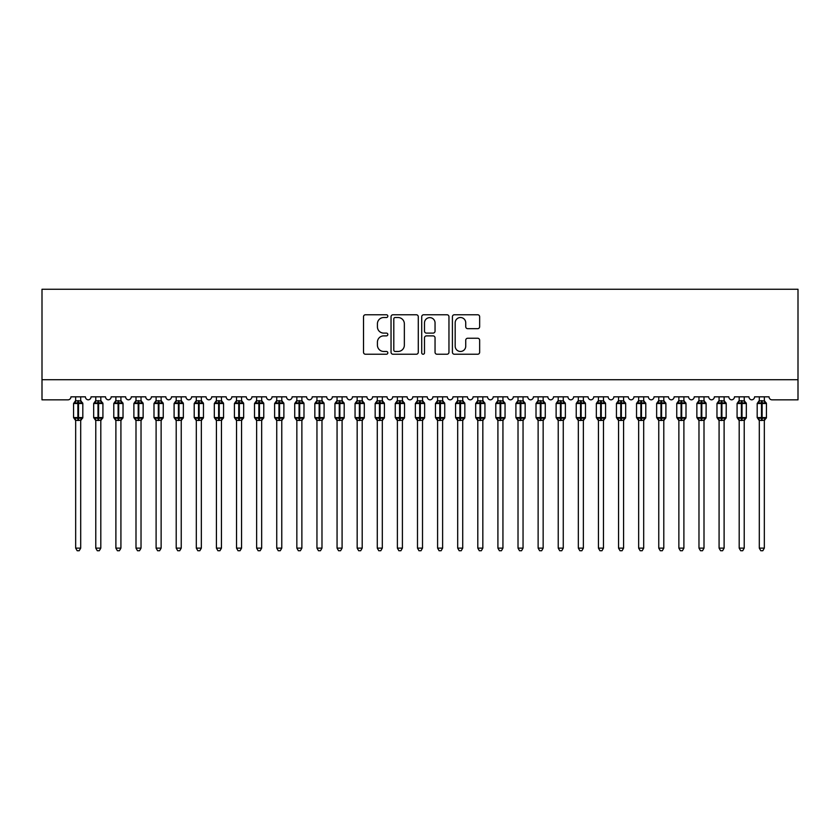 <?xml version="1.0" encoding="UTF-8"?>
<svg xmlns="http://www.w3.org/2000/svg" width="840" height="840" viewBox="0 0 840 840"><rect width="100%" height="100%" fill="white"/><g stroke="black" fill="none" stroke-linecap="round" stroke-linejoin="round"><path stroke-width="1.26" d="M387.828 316.144A1.386 1.386 0 0 0 386.453 314.758L365.484 314.758A1.974 1.974 0 0 0 363.51 316.733L363.51 352.264A1.974 1.974 0 0 0 365.484 354.239L386.453 354.239A1.386 1.386 0 0 0 387.828 352.853A1.386 1.386 0 0 0 386.453 351.467L383.733 351.467A6.311 6.311 0 0 1 377.423 345.156L377.423 342.195A6.311 6.311 0 0 1 383.733 335.874L386.453 335.874A1.386 1.386 0 0 0 387.828 334.498A1.386 1.386 0 0 0 386.453 333.113L383.733 333.113A6.311 6.311 0 0 1 377.423 326.802L377.423 323.841A6.311 6.311 0 0 1 383.733 317.52L386.453 317.52A1.386 1.386 0 0 0 387.828 316.144M477.677 328.671A1.974 1.974 0 0 0 479.651 326.697L479.651 316.733A1.974 1.974 0 0 0 477.677 314.758L454.388 314.758A1.974 1.974 0 0 0 452.413 316.733L452.413 352.264A1.974 1.974 0 0 0 454.388 354.239L477.677 354.239A1.974 1.974 0 0 0 479.651 352.264L479.651 340.221A1.974 1.974 0 0 0 477.677 338.247L467.712 338.247A1.974 1.974 0 0 0 465.738 340.221L465.738 346.195A5.282 5.282 0 0 1 460.457 351.467A5.282 5.282 0 0 1 455.175 346.195L455.175 322.802A5.282 5.282 0 0 1 460.457 317.52A5.282 5.282 0 0 1 465.738 322.802L465.738 326.697A1.974 1.974 0 0 0 467.712 328.671L477.677 328.671M798 379.733L798 289.254L42 289.254L42 399.84L67.935 399.84A3.014 3.014 0 0 0 70.948 396.827L85.428 396.827A3.014 3.014 0 0 0 88.242 399.84A3.014 3.014 0 0 0 91.056 396.827L105.536 396.827A3.014 3.014 0 0 0 108.35 399.84A3.014 3.014 0 0 0 111.164 396.827L125.643 396.827A3.014 3.014 0 0 0 128.457 399.84A3.014 3.014 0 0 0 131.271 396.827L145.751 396.827A3.014 3.014 0 0 0 148.565 399.84A3.014 3.014 0 0 0 151.379 396.827L165.858 396.827A3.014 3.014 0 0 0 168.672 399.84A3.014 3.014 0 0 0 171.486 396.827L185.966 396.827A3.014 3.014 0 0 0 188.78 399.84A3.014 3.014 0 0 0 191.594 396.827L206.073 396.827A3.014 3.014 0 0 0 208.887 399.84A3.014 3.014 0 0 0 211.701 396.827L226.17 396.827A3.014 3.014 0 0 0 228.995 399.84A3.014 3.014 0 0 0 231.809 396.827L246.278 396.827A3.014 3.014 0 0 0 249.091 399.84A3.014 3.014 0 0 0 251.906 396.827L266.385 396.827A3.014 3.014 0 0 0 269.199 399.84A3.014 3.014 0 0 0 272.013 396.827L286.493 396.827A3.014 3.014 0 0 0 289.306 399.84A3.014 3.014 0 0 0 292.12 396.827L306.6 396.827A3.014 3.014 0 0 0 309.414 399.84A3.014 3.014 0 0 0 312.228 396.827L326.707 396.827A3.014 3.014 0 0 0 329.522 399.84A3.014 3.014 0 0 0 332.336 396.827L346.815 396.827A3.014 3.014 0 0 0 349.629 399.84A3.014 3.014 0 0 0 352.443 396.827L366.923 396.827A3.014 3.014 0 0 0 369.737 399.84A3.014 3.014 0 0 0 372.55 396.827L387.03 396.827A3.014 3.014 0 0 0 389.844 399.84A3.014 3.014 0 0 0 392.658 396.827L407.127 396.827A3.014 3.014 0 0 0 409.952 399.84A3.014 3.014 0 0 0 412.766 396.827L427.235 396.827A3.014 3.014 0 0 0 430.048 399.84A3.014 3.014 0 0 0 432.873 396.827L447.342 396.827A3.014 3.014 0 0 0 450.156 399.84A3.014 3.014 0 0 0 452.97 396.827L467.45 396.827A3.014 3.014 0 0 0 470.264 399.84A3.014 3.014 0 0 0 473.078 396.827L487.557 396.827A3.014 3.014 0 0 0 490.371 399.84A3.014 3.014 0 0 0 493.185 396.827L507.665 396.827A3.014 3.014 0 0 0 510.479 399.84A3.014 3.014 0 0 0 513.293 396.827L527.772 396.827A3.014 3.014 0 0 0 530.586 399.84A3.014 3.014 0 0 0 533.4 396.827L547.88 396.827A3.014 3.014 0 0 0 550.694 399.84A3.014 3.014 0 0 0 553.508 396.827L567.987 396.827A3.014 3.014 0 0 0 570.801 399.84A3.014 3.014 0 0 0 573.615 396.827L588.095 396.827A3.014 3.014 0 0 0 590.909 399.84A3.014 3.014 0 0 0 593.723 396.827L608.192 396.827A3.014 3.014 0 0 0 611.005 399.84A3.014 3.014 0 0 0 613.83 396.827L628.299 396.827A3.014 3.014 0 0 0 631.113 399.84A3.014 3.014 0 0 0 633.927 396.827L648.407 396.827A3.014 3.014 0 0 0 651.221 399.84A3.014 3.014 0 0 0 654.034 396.827L668.514 396.827A3.014 3.014 0 0 0 671.328 399.84A3.014 3.014 0 0 0 674.142 396.827L688.622 396.827A3.014 3.014 0 0 0 691.436 399.84A3.014 3.014 0 0 0 694.25 396.827L708.729 396.827A3.014 3.014 0 0 0 711.543 399.84A3.014 3.014 0 0 0 714.357 396.827L728.837 396.827A3.014 3.014 0 0 0 731.65 399.84A3.014 3.014 0 0 0 734.465 396.827L748.944 396.827A3.014 3.014 0 0 0 751.758 399.84A3.014 3.014 0 0 0 754.572 396.827L769.052 396.827A3.014 3.014 0 0 0 772.065 399.84L798 399.84L798 379.733L42 379.733M418.278 316.733A1.974 1.974 0 0 0 416.304 314.758L393.015 314.758A1.974 1.974 0 0 0 391.041 316.733L391.041 352.264A1.974 1.974 0 0 0 393.015 354.239L416.304 354.239A1.974 1.974 0 0 0 418.278 352.264L418.278 316.733M423.696 314.758L446.985 314.758A1.974 1.974 0 0 1 448.959 316.733L448.959 352.264A1.974 1.974 0 0 1 446.985 354.239L437.02 354.239A1.974 1.974 0 0 1 435.046 352.264L435.046 337.848A1.974 1.974 0 0 0 433.072 335.874L426.468 335.874A1.974 1.974 0 0 0 424.494 337.848L424.494 352.853A1.386 1.386 0 0 1 423.108 354.239A1.386 1.386 0 0 1 421.722 352.853L421.722 316.733A1.974 1.974 0 0 1 423.696 314.758M395.178 317.52A1.386 1.386 0 0 0 393.803 318.906L393.803 350.091A1.386 1.386 0 0 0 395.178 351.467L398.044 351.467A6.311 6.311 0 0 0 404.355 345.156L404.355 323.841A6.311 6.311 0 0 0 398.044 317.52L395.178 317.52M435.046 322.906A5.282 5.282 0 0 0 429.765 317.625A5.282 5.282 0 0 0 424.494 322.906L424.494 331.139A1.974 1.974 0 0 0 426.468 333.113L433.072 333.113A1.974 1.974 0 0 0 435.046 331.139L435.046 322.906M75.673 548.131L80.703 548.131L79.191 550.746L77.186 550.746L75.673 548.131L75.673 420.273A2.216 2.111 180 0 0 74.519 418.435L74.949 417.784L77.889 418.488L78.498 417.585L78.498 402.612L81.438 403.316L82.152 402.57A1.008 1.008 0 0 1 82.814 403.515L73.563 403.515L73.563 417.585L77.889 417.585L77.889 402.612L74.949 403.316L74.519 402.665A2.216 2.111 -0 0 0 75.673 400.817L80.703 400.921L80.703 396.827M80.703 548.131L80.703 420.179L77.889 420.483L77.889 418.488L78.498 417.585L82.814 417.585A1.008 1.008 0 0 1 82.152 418.53L80.703 420.609M77.889 420.483L75.673 420.273M75.673 396.827L75.673 400.827M78.498 420.483L78.498 418.488L81.438 417.784L82.152 418.53M75.673 400.921L74.949 403.316L75.673 400.921M81.438 403.316L80.703 400.921M80.703 420.179L81.438 417.784M75.673 420.179L74.949 417.784M95.781 548.131L100.811 548.131L99.298 550.746L97.293 550.746L95.781 548.131L95.781 420.273A2.216 2.111 180 0 0 94.626 418.435L95.056 417.784L97.996 418.488L98.595 417.585L98.595 402.612L101.546 403.316L102.26 402.57A1.008 1.008 0 0 1 102.921 403.515L93.671 403.515L93.671 417.585L97.996 417.585L97.996 402.612L95.056 403.316L94.626 402.665A2.216 2.111 -0 0 0 95.781 400.817L100.811 400.921L100.811 396.827M100.811 548.131L100.811 420.179L97.996 420.483L97.996 418.488L98.595 417.585L102.921 417.585A1.008 1.008 0 0 1 102.26 418.53L100.811 420.609M97.996 420.483L95.781 420.273M95.781 396.827L95.781 400.827M98.595 420.483L98.595 418.488L101.546 417.784L102.26 418.53M95.781 400.921L95.056 403.316L95.781 400.921M101.546 403.316L100.811 400.921M100.811 420.179L101.546 417.784M95.781 420.179L95.056 417.784M115.889 548.131L120.918 548.131L119.406 550.746L117.401 550.746L115.889 548.131L115.889 420.273A2.216 2.111 180 0 0 114.734 418.435L115.164 417.784L118.104 418.488L118.703 417.585L118.703 402.612L121.642 403.316L122.367 402.57A1.008 1.008 0 0 1 123.029 403.515L113.778 403.515L113.778 417.585L118.104 417.585L118.104 402.612L115.164 403.316L114.734 402.665A2.216 2.111 -0 0 0 115.889 400.817L120.918 400.921L120.918 396.827M120.918 548.131L120.918 420.179L118.104 420.483L118.104 418.488L118.703 417.585L123.029 417.585A1.008 1.008 0 0 1 122.367 418.53L120.918 420.609M118.104 420.483L115.889 420.273M115.889 396.827L115.889 400.827M118.703 420.483L118.703 418.488L121.642 417.784L122.367 418.53M115.889 400.921L115.164 403.316L115.889 400.921M121.642 403.316L120.918 400.921M120.918 420.179L121.642 417.784M115.889 420.179L115.164 417.784M135.996 548.131L141.026 548.131L139.514 550.746L137.508 550.746L135.996 548.131L135.996 420.273A2.216 2.111 180 0 0 134.841 418.435L135.272 417.784L138.212 418.488L138.81 417.585L138.81 402.612L141.75 403.316L142.475 402.57A1.008 1.008 0 0 1 143.136 403.515L133.886 403.515L133.886 417.585L138.212 417.585L138.212 402.612L135.272 403.316L134.841 402.665A2.216 2.111 -0 0 0 135.996 400.817L141.026 400.921L141.026 396.827M141.026 548.131L141.026 420.179L138.212 420.483L138.212 418.488L138.81 417.585L143.136 417.585A1.008 1.008 0 0 1 142.475 418.53L141.026 420.609M138.212 420.483L135.996 420.273M135.996 396.827L135.996 400.827M138.81 420.483L138.81 418.488L141.75 417.784L142.475 418.53M135.996 400.921L135.272 403.316L135.996 400.921M141.75 403.316L141.026 400.921M141.026 420.179L141.75 417.784M135.996 420.179L135.272 417.784M156.103 548.131L161.133 548.131L159.621 550.746L157.616 550.746L156.103 548.131L156.103 420.273A2.216 2.111 180 0 0 154.938 418.435L155.379 417.784L158.319 418.488L158.917 417.585L158.917 402.612L161.858 403.316L162.582 402.57A1.008 1.008 0 0 1 163.244 403.515L153.993 403.515L153.993 417.585L158.319 417.585L158.319 402.612L155.379 403.316L154.938 402.665A2.216 2.111 -0 0 0 156.103 400.817L161.133 400.921L161.133 396.827M161.133 548.131L161.133 420.179L158.319 420.483L158.319 418.488L158.917 417.585L163.244 417.585A1.008 1.008 0 0 1 162.582 418.53L161.133 420.609M158.319 420.483L156.103 420.273M156.103 396.827L156.103 400.827M158.917 420.483L158.917 418.488L161.858 417.784L162.582 418.53M156.103 400.921L155.379 403.316L156.103 400.921M161.858 403.316L161.133 400.921M161.133 420.179L161.858 417.784M156.103 420.179L155.379 417.784M176.211 548.131L181.241 548.131L179.728 550.746L177.723 550.746L176.211 548.131L176.211 420.273A2.216 2.111 180 0 0 175.046 418.435L175.476 417.784L178.427 418.488L179.025 417.585L179.025 402.612L181.965 403.316L182.69 402.57A1.008 1.008 0 0 1 183.351 403.515L174.101 403.515L174.101 417.585L178.427 417.585L178.427 402.612L175.476 403.316L175.046 402.665A2.216 2.111 -0 0 0 176.211 400.817L181.241 400.921L181.241 396.827M181.241 548.131L181.241 420.179L178.427 420.483L178.427 418.488L179.025 417.585L183.351 417.585A1.008 1.008 0 0 1 182.69 418.53L181.241 420.609M178.427 420.483L176.211 420.273M176.211 396.827L176.211 400.827M179.025 420.483L179.025 418.488L181.965 417.784L182.69 418.53M176.211 400.921L175.476 403.316L176.211 400.921M181.965 403.316L181.241 400.921M181.241 420.179L181.965 417.784M176.211 420.179L175.476 417.784M196.319 548.131L201.348 548.131L199.836 550.746L197.831 550.746L196.319 548.131L196.319 420.273A2.216 2.111 180 0 0 195.153 418.435L195.584 417.784L198.524 418.488L199.133 417.585L199.133 402.612L202.072 403.316L202.797 402.57A1.008 1.008 0 0 1 203.459 403.515L194.208 403.515L194.208 417.585L198.524 417.585L198.524 402.612L195.584 403.316L195.153 402.665A2.216 2.111 -0 0 0 196.319 400.817L201.348 400.921L201.348 396.827M201.348 548.131L201.348 420.179L198.524 420.483L198.524 418.488L199.133 417.585L203.459 417.585A1.008 1.008 0 0 1 202.797 418.53L201.348 420.609M198.524 420.483L196.319 420.273M196.319 396.827L196.319 400.827M199.133 420.483L199.133 418.488L202.072 417.784L202.797 418.53M196.319 400.921L195.584 403.316L196.319 400.921M202.072 403.316L201.348 400.921M201.348 420.179L202.072 417.784M196.319 420.179L195.584 417.784M216.426 548.131L221.445 548.131L219.944 550.746L217.928 550.746L216.426 548.131L216.426 420.273A2.216 2.111 180 0 0 215.261 418.435L215.691 417.784L218.631 418.488L219.24 417.585L219.24 402.612L222.18 403.316L222.905 402.57A1.008 1.008 0 0 1 223.555 403.515L214.316 403.515L214.316 417.585L218.631 417.585L218.631 402.612L215.691 403.316L215.261 402.665A2.216 2.111 -0 0 0 216.426 400.817L221.456 400.921L221.445 396.827M221.445 548.131L221.456 420.179L218.631 420.483L218.631 418.488L219.24 417.585L223.555 417.585A1.008 1.008 0 0 1 222.905 418.53L221.445 420.609M218.631 420.483L216.426 420.273M216.426 396.827L216.426 400.827M219.24 420.483L219.24 418.488L222.18 417.784L222.905 418.53M216.426 400.921L215.691 403.316L216.426 400.921M222.18 403.316L221.456 400.921M221.456 420.179L222.18 417.784M216.426 420.179L215.691 417.784M236.534 548.131L241.553 548.131L240.051 550.746L238.035 550.746L236.534 548.131L236.534 420.273A2.216 2.111 180 0 0 235.368 418.435L235.798 417.784L238.739 418.488L239.347 417.585L239.347 402.612L242.288 403.316L243.012 402.57A1.008 1.008 0 0 1 243.663 403.515L234.423 403.515L234.423 417.585L238.739 417.585L238.739 402.612L235.798 403.316L235.368 402.665A2.216 2.111 -0 0 0 236.534 400.817L241.553 400.921L241.553 396.827M241.553 548.131L241.553 420.179L238.739 420.483L238.739 418.488L239.347 417.585L243.663 417.585A1.008 1.008 0 0 1 243.012 418.53L241.553 420.609M238.739 420.483L236.534 420.273M236.534 396.827L236.534 400.827M239.347 420.483L239.347 418.488L242.288 417.784L243.012 418.53M236.523 400.921L235.798 403.316L236.523 400.921M242.288 403.316L241.553 400.921M241.553 420.179L242.288 417.784M236.523 420.179L235.798 417.784M256.63 548.131L261.66 548.131L260.148 550.746L258.142 550.746L256.63 548.131L256.63 420.273A2.216 2.111 180 0 0 255.476 418.435L255.906 417.784L258.846 418.488L259.455 417.585L259.455 402.612L262.395 403.316L263.109 402.57A1.008 1.008 0 0 1 263.771 403.515L254.52 403.515L254.52 417.585L258.846 417.585L258.846 402.612L255.906 403.316L255.476 402.665A2.216 2.111 -0 0 0 256.63 400.817L261.66 400.921L261.66 396.827M261.66 548.131L261.66 420.179L258.846 420.483L258.846 418.488L259.455 417.585L263.771 417.585A1.008 1.008 0 0 1 263.109 418.53L261.66 420.609M258.846 420.483L256.63 420.273M256.63 396.827L256.63 400.827M259.455 420.483L259.455 418.488L262.395 417.784L263.109 418.53M256.63 400.921L255.906 403.316L256.63 400.921M262.395 403.316L261.66 400.921M261.66 420.179L262.395 417.784M256.63 420.179L255.906 417.784M276.738 548.131L281.768 548.131L280.256 550.746L278.25 550.746L276.738 548.131L276.738 420.273A2.216 2.111 180 0 0 275.583 418.435L276.014 417.784L278.954 418.488L279.552 417.585L279.552 402.612L282.502 403.316L283.217 402.57A1.008 1.008 0 0 1 283.878 403.515L274.627 403.515L274.627 417.585L278.954 417.585L278.954 402.612L276.014 403.316L275.583 402.665A2.216 2.111 -0 0 0 276.738 400.817L281.768 400.921L281.768 396.827M281.768 548.131L281.768 420.179L278.954 420.483L278.954 418.488L279.552 417.585L283.878 417.585A1.008 1.008 0 0 1 283.217 418.53L281.768 420.609M278.954 420.483L276.738 420.273M276.738 396.827L276.738 400.827M279.552 420.483L279.552 418.488L282.502 417.784L283.217 418.53M276.738 400.921L276.014 403.316L276.738 400.921M282.502 403.316L281.768 400.921M281.768 420.179L282.502 417.784M276.738 420.179L276.014 417.784M296.846 548.131L301.875 548.131L300.363 550.746L298.358 550.746L296.846 548.131L296.846 420.273A2.216 2.111 180 0 0 295.691 418.435L296.121 417.784L299.061 418.488L299.659 417.585L299.659 402.612L302.6 403.316L303.324 402.57A1.008 1.008 0 0 1 303.986 403.515L294.735 403.515L294.735 417.585L299.061 417.585L299.061 402.612L296.121 403.316L295.691 402.665A2.216 2.111 -0 0 0 296.846 400.817L301.875 400.921L301.875 396.827M301.875 548.131L301.875 420.179L299.061 420.483L299.061 418.488L299.659 417.585L303.986 417.585A1.008 1.008 0 0 1 303.324 418.53L301.875 420.609M299.061 420.483L296.846 420.273M296.846 396.827L296.846 400.827M299.659 420.483L299.659 418.488L302.6 417.784L303.324 418.53M296.846 400.921L296.121 403.316L296.846 400.921M302.6 403.316L301.875 400.921M301.875 420.179L302.6 417.784M296.846 420.179L296.121 417.784M316.953 548.131L321.983 548.131L320.471 550.746L318.465 550.746L316.953 548.131L316.953 420.273A2.216 2.111 180 0 0 315.798 418.435L316.229 417.784L319.169 418.488L319.767 417.585L319.767 402.612L322.707 403.316L323.431 402.57A1.008 1.008 0 0 1 324.093 403.515L314.843 403.515L314.843 417.585L319.169 417.585L319.169 402.612L316.229 403.316L315.798 402.665A2.216 2.111 -0 0 0 316.953 400.817L321.983 400.921L321.983 396.827M321.983 548.131L321.983 420.179L319.169 420.483L319.169 418.488L319.767 417.585L324.093 417.585A1.008 1.008 0 0 1 323.431 418.53L321.983 420.609M319.169 420.483L316.953 420.273M316.953 396.827L316.953 400.827M319.767 420.483L319.767 418.488L322.707 417.784L323.431 418.53M316.953 400.921L316.229 403.316L316.953 400.921M322.707 403.316L321.983 400.921M321.983 420.179L322.707 417.784M316.953 420.179L316.229 417.784M337.06 548.131L342.09 548.131L340.578 550.746L338.572 550.746L337.06 548.131L337.06 420.273A2.216 2.111 180 0 0 335.895 418.435L336.336 417.784L339.276 418.488L339.875 417.585L339.875 402.612L342.815 403.316L343.539 402.57A1.008 1.008 0 0 1 344.201 403.515L334.95 403.515L334.95 417.585L339.276 417.585L339.276 402.612L336.336 403.316L335.895 402.665A2.216 2.111 -0 0 0 337.06 400.817L342.09 400.921L342.09 396.827M342.09 548.131L342.09 420.179L339.276 420.483L339.276 418.488L339.875 417.585L344.201 417.585A1.008 1.008 0 0 1 343.539 418.53L342.09 420.609M339.276 420.483L337.06 420.273M337.06 396.827L337.06 400.827M339.875 420.483L339.875 418.488L342.815 417.784L343.539 418.53M337.06 400.921L336.336 403.316L337.06 400.921M342.815 403.316L342.09 400.921M342.09 420.179L342.815 417.784M337.06 420.179L336.336 417.784M357.168 548.131L362.197 548.131L360.685 550.746L358.68 550.746L357.168 548.131L357.168 420.273A2.216 2.111 180 0 0 356.003 418.435L356.433 417.784L359.383 418.488L359.982 417.585L359.982 402.612L362.922 403.316L363.647 402.57A1.008 1.008 0 0 1 364.308 403.515L355.058 403.515L355.058 417.585L359.383 417.585L359.383 402.612L356.433 403.316L356.003 402.665A2.216 2.111 -0 0 0 357.168 400.817L362.197 400.921L362.197 396.827M362.197 548.131L362.197 420.179L359.383 420.483L359.383 418.488L359.982 417.585L364.308 417.585A1.008 1.008 0 0 1 363.647 418.53L362.197 420.609M359.383 420.483L357.168 420.273M357.168 396.827L357.168 400.827M359.982 420.483L359.982 418.488L362.922 417.784L363.647 418.53M357.168 400.921L356.433 403.316L357.168 400.921M362.922 403.316L362.197 400.921M362.197 420.179L362.922 417.784M357.168 420.179L356.433 417.784M377.276 548.131L382.305 548.131L380.793 550.746L378.788 550.746L377.276 548.131L377.276 420.273A2.216 2.111 180 0 0 376.11 418.435L376.541 417.784L379.481 418.488L380.09 417.585L380.09 402.612L383.03 403.316L383.754 402.57A1.008 1.008 0 0 1 384.416 403.515L375.165 403.515L375.165 417.585L379.481 417.585L379.481 402.612L376.541 403.316L376.11 402.665A2.216 2.111 -0 0 0 377.276 400.817L382.305 400.921L382.305 396.827M382.305 548.131L382.305 420.179L379.481 420.483L379.481 418.488L380.09 417.585L384.416 417.585A1.008 1.008 0 0 1 383.754 418.53L382.305 420.609M379.481 420.483L377.276 420.273M377.276 396.827L377.276 400.827M380.09 420.483L380.09 418.488L383.03 417.784L383.754 418.53M377.276 400.921L376.541 403.316L377.276 400.921M383.03 403.316L382.305 400.921M382.305 420.179L383.03 417.784M377.276 420.179L376.541 417.784M397.383 548.131L402.402 548.131L400.901 550.746L398.885 550.746L397.383 548.131L397.383 420.273A2.216 2.111 180 0 0 396.218 418.435L396.648 417.784L399.588 418.488L400.197 417.585L400.197 402.612L403.137 403.316L403.862 402.57A1.008 1.008 0 0 1 404.523 403.515L395.272 403.515L395.272 417.585L399.588 417.585L399.588 402.612L396.648 403.316L396.218 402.665A2.216 2.111 -0 0 0 397.383 400.817L402.413 400.921L402.402 396.827M402.402 548.131L402.413 420.179L399.588 420.483L399.588 418.488L400.197 417.585L404.523 417.585A1.008 1.008 0 0 1 403.862 418.53L402.402 420.609M399.588 420.483L397.383 420.273M397.383 396.827L397.383 400.827M400.197 420.483L400.197 418.488L403.137 417.784L403.862 418.53M397.383 400.921L396.648 403.316L397.383 400.921M403.137 403.316L402.413 400.921M402.413 420.179L403.137 417.784M397.383 420.179L396.648 417.784M417.491 548.131L422.51 548.131L421.008 550.746L418.992 550.746L417.491 548.131L417.491 420.273A2.216 2.111 180 0 0 416.325 418.435L416.756 417.784L419.695 418.488L420.305 417.585L420.305 402.612L423.245 403.316L423.969 402.57A1.008 1.008 0 0 1 424.62 403.515L415.38 403.515L415.38 417.585L419.695 417.585L419.695 402.612L416.756 403.316L416.325 402.665A2.216 2.111 -0 0 0 417.491 400.817L422.52 400.921L422.51 396.827M422.51 548.131L422.52 420.179L419.695 420.483L419.695 418.488L420.305 417.585L424.62 417.585A1.008 1.008 0 0 1 423.969 418.53L422.51 420.609M419.695 420.483L417.491 420.273M417.491 396.827L417.491 400.827M420.305 420.483L420.305 418.488L423.245 417.784L423.969 418.53M417.48 400.921L416.756 403.316L417.48 400.921M423.245 403.316L422.52 400.921M422.52 420.179L423.245 417.784M417.48 420.179L416.756 417.784M437.598 548.131L442.617 548.131L441.116 550.746L439.1 550.746L437.598 548.131L437.598 420.273A2.216 2.111 180 0 0 436.433 418.435L436.863 417.784L439.803 418.488L440.412 417.585L440.412 402.612L443.352 403.316L444.066 402.57A1.008 1.008 0 0 1 444.728 403.515L435.477 403.515L435.477 417.585L439.803 417.585L439.803 402.612L436.863 403.316L436.433 402.665A2.216 2.111 -0 0 0 437.598 400.817L442.617 400.921L442.617 396.827M442.617 548.131L442.617 420.179L439.803 420.483L439.803 418.488L440.412 417.585L444.728 417.585A1.008 1.008 0 0 1 444.066 418.53L442.617 420.609M439.803 420.483L437.598 420.273M437.598 396.827L437.598 400.827M440.412 420.483L440.412 418.488L443.352 417.784L444.066 418.53M437.588 400.921L436.863 403.316L437.588 400.921M443.352 403.316L442.617 400.921M442.617 420.179L443.352 417.784M437.588 420.179L436.863 417.784M457.695 548.131L462.725 548.131L461.213 550.746L459.207 550.746L457.695 548.131L457.695 420.273A2.216 2.111 180 0 0 456.54 418.435L456.971 417.784L459.911 418.488L460.519 417.585L460.519 402.612L463.459 403.316L464.173 402.57A1.008 1.008 0 0 1 464.835 403.515L455.584 403.515L455.584 417.585L459.911 417.585L459.911 402.612L456.971 403.316L456.54 402.665A2.216 2.111 -0 0 0 457.695 400.817L462.725 400.921L462.725 396.827M462.725 548.131L462.725 420.179L459.911 420.483L459.911 418.488L460.519 417.585L464.835 417.585A1.008 1.008 0 0 1 464.173 418.53L462.725 420.609M459.911 420.483L457.695 420.273M457.695 396.827L457.695 400.827M460.519 420.483L460.519 418.488L463.459 417.784L464.173 418.53M457.695 400.921L456.971 403.316L457.695 400.921M463.459 403.316L462.725 400.921M462.725 420.179L463.459 417.784M457.695 420.179L456.971 417.784M477.803 548.131L482.832 548.131L481.32 550.746L479.315 550.746L477.803 548.131L477.803 420.273A2.216 2.111 180 0 0 476.648 418.435L477.078 417.784L480.018 418.488L480.617 417.585L480.617 402.612L483.567 403.316L484.281 402.57A1.008 1.008 0 0 1 484.943 403.515L475.692 403.515L475.692 417.585L480.018 417.585L480.018 402.612L477.078 403.316L476.648 402.665A2.216 2.111 -0 0 0 477.803 400.817L482.832 400.921L482.832 396.827M482.832 548.131L482.832 420.179L480.018 420.483L480.018 418.488L480.617 417.585L484.943 417.585A1.008 1.008 0 0 1 484.281 418.53L482.832 420.609M480.018 420.483L477.803 420.273M477.803 396.827L477.803 400.827M480.617 420.483L480.617 418.488L483.567 417.784L484.281 418.53M477.803 400.921L477.078 403.316L477.803 400.921M483.567 403.316L482.832 400.921M482.832 420.179L483.567 417.784M477.803 420.179L477.078 417.784M497.91 548.131L502.94 548.131L501.428 550.746L499.422 550.746L497.91 548.131L497.91 420.273A2.216 2.111 180 0 0 496.755 418.435L497.185 417.784L500.126 418.488L500.724 417.585L500.724 402.612L503.664 403.316L504.389 402.57A1.008 1.008 0 0 1 505.05 403.515L495.8 403.515L495.8 417.585L500.126 417.585L500.126 402.612L497.185 403.316L496.755 402.665A2.216 2.111 -0 0 0 497.91 400.817L502.94 400.921L502.94 396.827M502.94 548.131L502.94 420.179L500.126 420.483L500.126 418.488L500.724 417.585L505.05 417.585A1.008 1.008 0 0 1 504.389 418.53L502.94 420.609M500.126 420.483L497.91 420.273M497.91 396.827L497.91 400.827M500.724 420.483L500.724 418.488L503.664 417.784L504.389 418.53M497.91 400.921L497.185 403.316L497.91 400.921M503.664 403.316L502.94 400.921M502.94 420.179L503.664 417.784M497.91 420.179L497.185 417.784M518.018 548.131L523.047 548.131L521.535 550.746L519.53 550.746L518.018 548.131L518.018 420.273A2.216 2.111 180 0 0 516.852 418.435L517.293 417.784L520.233 418.488L520.832 417.585L520.832 402.612L523.772 403.316L524.496 402.57A1.008 1.008 0 0 1 525.158 403.515L515.907 403.515L515.907 417.585L520.233 417.585L520.233 402.612L517.293 403.316L516.852 402.665A2.216 2.111 -0 0 0 518.018 400.817L523.047 400.921L523.047 396.827M523.047 548.131L523.047 420.179L520.233 420.483L520.233 418.488L520.832 417.585L525.158 417.585A1.008 1.008 0 0 1 524.496 418.53L523.047 420.609M520.233 420.483L518.018 420.273M518.018 396.827L518.018 400.827M520.832 420.483L520.832 418.488L523.772 417.784L524.496 418.53M518.018 400.921L517.293 403.316L518.018 400.921M523.772 403.316L523.047 400.921M523.047 420.179L523.772 417.784M518.018 420.179L517.293 417.784M538.125 548.131L543.154 548.131L541.643 550.746L539.637 550.746L538.125 548.131L538.125 420.273A2.216 2.111 180 0 0 536.96 418.435L537.401 417.784L540.341 418.488L540.939 417.585L540.939 402.612L543.879 403.316L544.603 402.57A1.008 1.008 0 0 1 545.265 403.515L536.014 403.515L536.014 417.585L540.341 417.585L540.341 402.612L537.401 403.316L536.96 402.665A2.216 2.111 -0 0 0 538.125 400.817L543.154 400.921L543.154 396.827M543.154 548.131L543.154 420.179L540.341 420.483L540.341 418.488L540.939 417.585L545.265 417.585A1.008 1.008 0 0 1 544.603 418.53L543.154 420.609M540.341 420.483L538.125 420.273M538.125 396.827L538.125 400.827M540.939 420.483L540.939 418.488L543.879 417.784L544.603 418.53M538.125 400.921L537.401 403.316L538.125 400.921M543.879 403.316L543.154 400.921M543.154 420.179L543.879 417.784M538.125 420.179L537.401 417.784M558.232 548.131L563.262 548.131L561.75 550.746L559.745 550.746L558.232 548.131L558.232 420.273A2.216 2.111 180 0 0 557.067 418.435L557.498 417.784L560.448 418.488L561.047 417.585L561.047 402.612L563.986 403.316L564.711 402.57A1.008 1.008 0 0 1 565.373 403.515L556.122 403.515L556.122 417.585L560.448 417.585L560.448 402.612L557.498 403.316L557.067 402.665A2.216 2.111 -0 0 0 558.232 400.817L563.262 400.921L563.262 396.827M563.262 548.131L563.262 420.179L560.448 420.483L560.448 418.488L561.047 417.585L565.373 417.585A1.008 1.008 0 0 1 564.711 418.53L563.262 420.609M560.448 420.483L558.232 420.273M558.232 396.827L558.232 400.827M561.047 420.483L561.047 418.488L563.986 417.784L564.711 418.53M558.232 400.921L557.498 403.316L558.232 400.921M563.986 403.316L563.262 400.921M563.262 420.179L563.986 417.784M558.232 420.179L557.498 417.784M578.34 548.131L583.37 548.131L581.857 550.746L579.852 550.746L578.34 548.131L578.34 420.273A2.216 2.111 180 0 0 577.175 418.435L577.605 417.784L580.545 418.488L581.154 417.585L581.154 402.612L584.094 403.316L584.819 402.57A1.008 1.008 0 0 1 585.48 403.515L576.23 403.515L576.23 417.585L580.545 417.585L580.545 402.612L577.605 403.316L577.175 402.665A2.216 2.111 -0 0 0 578.34 400.817L583.37 400.921L583.37 396.827M583.37 548.131L583.37 420.179L580.545 420.483L580.545 418.488L581.154 417.585L585.48 417.585A1.008 1.008 0 0 1 584.819 418.53L583.37 420.609M580.545 420.483L578.34 420.273M578.34 396.827L578.34 400.827M581.154 420.483L581.154 418.488L584.094 417.784L584.819 418.53M578.34 400.921L577.605 403.316L578.34 400.921M584.094 403.316L583.37 400.921M583.37 420.179L584.094 417.784M578.34 420.179L577.605 417.784M598.448 548.131L603.466 548.131L601.965 550.746L599.949 550.746L598.448 548.131L598.448 420.273A2.216 2.111 180 0 0 597.282 418.435L597.712 417.784L600.653 418.488L601.262 417.585L601.262 402.612L604.202 403.316L604.926 402.57A1.008 1.008 0 0 1 605.577 403.515L596.337 403.515L596.337 417.585L600.653 417.585L600.653 402.612L597.712 403.316L597.282 402.665A2.216 2.111 -0 0 0 598.448 400.817L603.477 400.921L603.466 396.827M603.466 548.131L603.477 420.179L600.653 420.483L600.653 418.488L601.262 417.585L605.577 417.585A1.008 1.008 0 0 1 604.926 418.53L603.466 420.609M600.653 420.483L598.448 420.273M598.448 396.827L598.448 400.827M601.262 420.483L601.262 418.488L604.202 417.784L604.926 418.53M598.448 400.921L597.712 403.316L598.448 400.921M604.202 403.316L603.477 400.921M603.477 420.179L604.202 417.784M598.448 420.179L597.712 417.784M618.555 548.131L623.574 548.131L622.073 550.746L620.057 550.746L618.555 548.131L618.555 420.273A2.216 2.111 180 0 0 617.389 418.435L617.82 417.784L620.76 418.488L621.369 417.585L621.369 402.612L624.309 403.316L625.034 402.57A1.008 1.008 0 0 1 625.684 403.515L616.445 403.515L616.445 417.585L620.76 417.585L620.76 402.612L617.82 403.316L617.389 402.665A2.216 2.111 -0 0 0 618.555 400.817L623.574 400.921L623.574 396.827M623.574 548.131L623.574 420.179L620.76 420.483L620.76 418.488L621.369 417.585L625.684 417.585A1.008 1.008 0 0 1 625.034 418.53L623.574 420.609M620.76 420.483L618.555 420.273M618.555 396.827L618.555 400.827M621.369 420.483L621.369 418.488L624.309 417.784L625.034 418.53M618.545 400.921L617.82 403.316L618.545 400.921M624.309 403.316L623.574 400.921M623.574 420.179L624.309 417.784M618.545 420.179L617.82 417.784M638.652 548.131L643.682 548.131L642.17 550.746L640.164 550.746L638.652 548.131L638.652 420.273A2.216 2.111 180 0 0 637.497 418.435L637.928 417.784L640.868 418.488L641.476 417.585L641.476 402.612L644.417 403.316L645.13 402.57A1.008 1.008 0 0 1 645.792 403.515L636.542 403.515L636.542 417.585L640.868 417.585L640.868 402.612L637.928 403.316L637.497 402.665A2.216 2.111 -0 0 0 638.652 400.817L643.682 400.921L643.682 396.827M643.682 548.131L643.682 420.179L640.868 420.483L640.868 418.488L641.476 417.585L645.792 417.585A1.008 1.008 0 0 1 645.13 418.53L643.682 420.609M640.868 420.483L638.652 420.273M638.652 396.827L638.652 400.827M641.476 420.483L641.476 418.488L644.417 417.784L645.13 418.53M638.652 400.921L637.928 403.316L638.652 400.921M644.417 403.316L643.682 400.921M643.682 420.179L644.417 417.784M638.652 420.179L637.928 417.784M658.76 548.131L663.789 548.131L662.277 550.746L660.272 550.746L658.76 548.131L658.76 420.273A2.216 2.111 180 0 0 657.605 418.435L658.035 417.784L660.975 418.488L661.574 417.585L661.574 402.612L664.524 403.316L665.238 402.57A1.008 1.008 0 0 1 665.9 403.515L656.649 403.515L656.649 417.585L660.975 417.585L660.975 402.612L658.035 403.316L657.605 402.665A2.216 2.111 -0 0 0 658.76 400.817L663.789 400.921L663.789 396.827M663.789 548.131L663.789 420.179L660.975 420.483L660.975 418.488L661.574 417.585L665.9 417.585A1.008 1.008 0 0 1 665.238 418.53L663.789 420.609M660.975 420.483L658.76 420.273M658.76 396.827L658.76 400.827M661.574 420.483L661.574 418.488L664.524 417.784L665.238 418.53M658.76 400.921L658.035 403.316L658.76 400.921M664.524 403.316L663.789 400.921M663.789 420.179L664.524 417.784M658.76 420.179L658.035 417.784M678.867 548.131L683.897 548.131L682.385 550.746L680.379 550.746L678.867 548.131L678.867 420.273A2.216 2.111 180 0 0 677.712 418.435L678.143 417.784L681.082 418.488L681.681 417.585L681.681 402.612L684.621 403.316L685.346 402.57A1.008 1.008 0 0 1 686.007 403.515L676.756 403.515L676.756 417.585L681.082 417.585L681.082 402.612L678.143 403.316L677.712 402.665A2.216 2.111 -0 0 0 678.867 400.817L683.897 400.921L683.897 396.827M683.897 548.131L683.897 420.179L681.082 420.483L681.082 418.488L681.681 417.585L686.007 417.585A1.008 1.008 0 0 1 685.346 418.53L683.897 420.609M681.082 420.483L678.867 420.273M678.867 396.827L678.867 400.827M681.681 420.483L681.681 418.488L684.621 417.784L685.346 418.53M678.867 400.921L678.143 403.316L678.867 400.921M684.621 403.316L683.897 400.921M683.897 420.179L684.621 417.784M678.867 420.179L678.143 417.784M698.975 548.131L704.004 548.131L702.492 550.746L700.486 550.746L698.975 548.131L698.975 420.273A2.216 2.111 180 0 0 697.82 418.435L698.25 417.784L701.19 418.488L701.788 417.585L701.788 402.612L704.728 403.316L705.453 402.57A1.008 1.008 0 0 1 706.115 403.515L696.864 403.515L696.864 417.585L701.19 417.585L701.19 402.612L698.25 403.316L697.82 402.665A2.216 2.111 -0 0 0 698.975 400.817L704.004 400.921L704.004 396.827M704.004 548.131L704.004 420.179L701.19 420.483L701.19 418.488L701.788 417.585L706.115 417.585A1.008 1.008 0 0 1 705.453 418.53L704.004 420.609M701.19 420.483L698.975 420.273M698.975 396.827L698.975 400.827M701.788 420.483L701.788 418.488L704.728 417.784L705.453 418.53M698.975 400.921L698.25 403.316L698.975 400.921M704.728 403.316L704.004 400.921M704.004 420.179L704.728 417.784M698.975 420.179L698.25 417.784M719.082 548.131L724.111 548.131L722.6 550.746L720.594 550.746L719.082 548.131L719.082 420.273A2.216 2.111 180 0 0 717.917 418.435L718.357 417.784L721.298 418.488L721.896 417.585L721.896 402.612L724.836 403.316L725.561 402.57A1.008 1.008 0 0 1 726.222 403.515L716.972 403.515L716.972 417.585L721.298 417.585L721.298 402.612L718.357 403.316L717.917 402.665A2.216 2.111 -0 0 0 719.082 400.817L724.111 400.921L724.111 396.827M724.111 548.131L724.111 420.179L721.298 420.483L721.298 418.488L721.896 417.585L726.222 417.585A1.008 1.008 0 0 1 725.561 418.53L724.111 420.609M721.298 420.483L719.082 420.273M719.082 396.827L719.082 400.827M721.896 420.483L721.896 418.488L724.836 417.784L725.561 418.53M719.082 400.921L718.357 403.316L719.082 400.921M724.836 403.316L724.111 400.921M724.111 420.179L724.836 417.784M719.082 420.179L718.357 417.784M739.19 548.131L744.219 548.131L742.707 550.746L740.702 550.746L739.19 548.131L739.19 420.273A2.216 2.111 180 0 0 738.024 418.435L738.454 417.784L741.405 418.488L742.004 417.585L742.004 402.612L744.944 403.316L745.668 402.57A1.008 1.008 0 0 1 746.329 403.515L737.079 403.515L737.079 417.585L741.405 417.585L741.405 402.612L738.454 403.316L738.024 402.665A2.216 2.111 -0 0 0 739.19 400.817L744.219 400.921L744.219 396.827M744.219 548.131L744.219 420.179L741.405 420.483L741.405 418.488L742.004 417.585L746.329 417.585A1.008 1.008 0 0 1 745.668 418.53L744.219 420.609M741.405 420.483L739.19 420.273M739.19 396.827L739.19 400.827M742.004 420.483L742.004 418.488L744.944 417.784L745.668 418.53M739.19 400.921L738.454 403.316L739.19 400.921M744.944 403.316L744.219 400.921M744.219 420.179L744.944 417.784M739.19 420.179L738.454 417.784M759.297 548.131L764.327 548.131L762.815 550.746L760.809 550.746L759.297 548.131L759.297 420.273A2.216 2.111 180 0 0 758.131 418.435L758.562 417.784L761.502 418.488L762.111 417.585L762.111 402.612L765.051 403.316L765.775 402.57A1.008 1.008 0 0 1 766.437 403.515L757.187 403.515L757.187 417.585L761.502 417.585L761.502 402.612L758.562 403.316L758.131 402.665A2.216 2.111 -0 0 0 759.297 400.817L764.327 400.921L764.327 396.827M764.327 548.131L764.327 420.179L761.502 420.483L761.502 418.488L762.111 417.585L766.437 417.585A1.008 1.008 0 0 1 765.775 418.53L764.327 420.609M761.502 420.483L759.297 420.273M759.297 396.827L759.297 400.827M762.111 420.483L762.111 418.488L765.051 417.784L765.775 418.53M759.297 400.921L758.562 403.316L759.297 400.921M765.051 403.316L764.327 400.921M764.327 420.179L765.051 417.784M759.297 420.179L758.562 417.784M78.498 400.617L78.498 402.612L77.889 402.612L77.889 400.617M81.868 402.665A2.216 2.111 -0 0 1 80.703 400.817M80.703 420.284A2.216 2.111 180 0 1 81.868 418.435M98.595 400.617L98.595 402.612L97.996 402.612L97.996 400.617M101.976 402.665A2.216 2.111 -0 0 1 100.811 400.817M100.811 420.284A2.216 2.111 180 0 1 101.976 418.435M118.703 400.617L118.703 402.612L118.104 402.612L118.104 400.617M122.084 402.665A2.216 2.111 -0 0 1 120.918 400.817M120.918 420.284A2.216 2.111 180 0 1 122.084 418.435M138.81 400.617L138.81 402.612L138.212 402.612L138.212 400.617M142.18 402.665A2.216 2.111 -0 0 1 141.026 400.817M141.026 420.284A2.216 2.111 180 0 1 142.18 418.435M158.917 400.617L158.917 402.612L158.319 402.612L158.319 400.617M162.288 402.665A2.216 2.111 -0 0 1 161.133 400.817M161.133 420.284A2.216 2.111 180 0 1 162.288 418.435M179.025 400.617L179.025 402.612L178.427 402.612L178.427 400.617M182.396 402.665A2.216 2.111 -0 0 1 181.241 400.817M181.241 420.284A2.216 2.111 180 0 1 182.396 418.435M199.133 400.617L199.133 402.612L198.524 402.612L198.524 400.617M202.503 402.665A2.216 2.111 -0 0 1 201.348 400.817M201.348 420.284A2.216 2.111 180 0 1 202.503 418.435M219.24 400.617L219.24 402.612L218.631 402.612L218.631 400.617M222.611 402.665A2.216 2.111 -0 0 1 221.445 400.817M221.445 420.284A2.216 2.111 180 0 1 222.611 418.435M239.347 400.617L239.347 402.612L238.739 402.612L238.739 400.617M242.718 402.665A2.216 2.111 -0 0 1 241.553 400.817M241.553 420.284A2.216 2.111 180 0 1 242.718 418.435M259.455 400.617L259.455 402.612L258.846 402.612L258.846 400.617M262.826 402.665A2.216 2.111 -0 0 1 261.66 400.817M261.66 420.284A2.216 2.111 180 0 1 262.826 418.435M279.552 400.617L279.552 402.612L278.954 402.612L278.954 400.617M282.933 402.665A2.216 2.111 -0 0 1 281.768 400.817M281.768 420.284A2.216 2.111 180 0 1 282.933 418.435M299.659 400.617L299.659 402.612L299.061 402.612L299.061 400.617M303.041 402.665A2.216 2.111 -0 0 1 301.875 400.817M301.875 420.284A2.216 2.111 180 0 1 303.041 418.435M319.767 400.617L319.767 402.612L319.169 402.612L319.169 400.617M323.148 402.665A2.216 2.111 -0 0 1 321.983 400.817M321.983 420.284A2.216 2.111 180 0 1 323.148 418.435M339.875 400.617L339.875 402.612L339.276 402.612L339.276 400.617M343.245 402.665A2.216 2.111 -0 0 1 342.09 400.817M342.09 420.284A2.216 2.111 180 0 1 343.245 418.435M359.982 400.617L359.982 402.612L359.383 402.612L359.383 400.617M363.353 402.665A2.216 2.111 -0 0 1 362.197 400.817M362.197 420.284A2.216 2.111 180 0 1 363.353 418.435M380.09 400.617L380.09 402.612L379.481 402.612L379.481 400.617M383.46 402.665A2.216 2.111 -0 0 1 382.305 400.817M382.305 420.284A2.216 2.111 180 0 1 383.46 418.435M400.197 400.617L400.197 402.612L399.588 402.612L399.588 400.617M403.568 402.665A2.216 2.111 -0 0 1 402.402 400.817M402.402 420.284A2.216 2.111 180 0 1 403.568 418.435M420.305 400.617L420.305 402.612L419.695 402.612L419.695 400.617M423.675 402.665A2.216 2.111 -0 0 1 422.51 400.817M422.51 420.284A2.216 2.111 180 0 1 423.675 418.435M440.412 400.617L440.412 402.612L439.803 402.612L439.803 400.617M443.782 402.665A2.216 2.111 -0 0 1 442.617 400.817M442.617 420.284A2.216 2.111 180 0 1 443.782 418.435M460.519 400.617L460.519 402.612L459.911 402.612L459.911 400.617M463.89 402.665A2.216 2.111 -0 0 1 462.725 400.817M462.725 420.284A2.216 2.111 180 0 1 463.89 418.435M480.617 400.617L480.617 402.612L480.018 402.612L480.018 400.617M483.998 402.665A2.216 2.111 -0 0 1 482.832 400.817M482.832 420.284A2.216 2.111 180 0 1 483.998 418.435M500.724 400.617L500.724 402.612L500.126 402.612L500.126 400.617M504.105 402.665A2.216 2.111 -0 0 1 502.94 400.817M502.94 420.284A2.216 2.111 180 0 1 504.105 418.435M520.832 400.617L520.832 402.612L520.233 402.612L520.233 400.617M524.202 402.665A2.216 2.111 -0 0 1 523.047 400.817M523.047 420.284A2.216 2.111 180 0 1 524.202 418.435M540.939 400.617L540.939 402.612L540.341 402.612L540.341 400.617M544.309 402.665A2.216 2.111 -0 0 1 543.154 400.817M543.154 420.284A2.216 2.111 180 0 1 544.309 418.435M561.047 400.617L561.047 402.612L560.448 402.612L560.448 400.617M564.417 402.665A2.216 2.111 -0 0 1 563.262 400.817M563.262 420.284A2.216 2.111 180 0 1 564.417 418.435M581.154 400.617L581.154 402.612L580.545 402.612L580.545 400.617M584.525 402.665A2.216 2.111 -0 0 1 583.37 400.817M583.37 420.284A2.216 2.111 180 0 1 584.525 418.435M601.262 400.617L601.262 402.612L600.653 402.612L600.653 400.617M604.632 402.665A2.216 2.111 -0 0 1 603.466 400.817M603.466 420.284A2.216 2.111 180 0 1 604.632 418.435M621.369 400.617L621.369 402.612L620.76 402.612L620.76 400.617M624.74 402.665A2.216 2.111 -0 0 1 623.574 400.817M623.574 420.284A2.216 2.111 180 0 1 624.74 418.435M641.476 400.617L641.476 402.612L640.868 402.612L640.868 400.617M644.847 402.665A2.216 2.111 -0 0 1 643.682 400.817M643.682 420.284A2.216 2.111 180 0 1 644.847 418.435M661.574 400.617L661.574 402.612L660.975 402.612L660.975 400.617M664.954 402.665A2.216 2.111 -0 0 1 663.789 400.817M663.789 420.284A2.216 2.111 180 0 1 664.954 418.435M681.681 400.617L681.681 402.612L681.082 402.612L681.082 400.617M685.062 402.665A2.216 2.111 -0 0 1 683.897 400.817M683.897 420.284A2.216 2.111 180 0 1 685.062 418.435M701.788 400.617L701.788 402.612L701.19 402.612L701.19 400.617M705.159 402.665A2.216 2.111 -0 0 1 704.004 400.817M704.004 420.284A2.216 2.111 180 0 1 705.159 418.435M721.896 400.617L721.896 402.612L721.298 402.612L721.298 400.617M725.267 402.665A2.216 2.111 -0 0 1 724.111 400.817M724.111 420.284A2.216 2.111 180 0 1 725.267 418.435M742.004 400.617L742.004 402.612L741.405 402.612L741.405 400.617M745.374 402.665A2.216 2.111 -0 0 1 744.219 400.817M744.219 420.284A2.216 2.111 180 0 1 745.374 418.435M762.111 400.617L762.111 402.612L761.502 402.612L761.502 400.617M765.481 402.665A2.216 2.111 -0 0 1 764.327 400.817M764.327 420.284A2.216 2.111 180 0 1 765.481 418.435M82.814 417.585L82.814 403.515M75.673 420.609L73.563 417.585M75.673 400.491L73.563 403.515M82.152 402.57L80.703 400.491M102.921 417.585L102.921 403.515M95.781 420.609L93.671 417.585M95.781 400.491L93.671 403.515M102.26 402.57L100.811 400.491M123.029 417.585L123.029 403.515M115.889 420.609L113.778 417.585M115.889 400.491L113.778 403.515M122.367 402.57L120.918 400.491M143.136 417.585L143.136 403.515M135.996 420.609L133.886 417.585M135.996 400.491L133.886 403.515M142.475 402.57L141.026 400.491M163.244 417.585L163.244 403.515M156.103 420.609L153.993 417.585M156.103 400.491L153.993 403.515M162.582 402.57L161.133 400.491M183.351 417.585L183.351 403.515M176.211 420.609L174.101 417.585M176.211 400.491L174.101 403.515M182.69 402.57L181.241 400.491M203.459 417.585L203.459 403.515M196.319 420.609L194.208 417.585M196.319 400.491L194.208 403.515M202.797 402.57L201.348 400.491M223.555 417.585L223.555 403.515M216.426 420.609L214.316 417.585M216.426 400.491L214.316 403.515M222.905 402.57L221.445 400.491M243.663 417.585L243.663 403.515M236.534 420.609L234.423 417.585M236.534 400.491L234.423 403.515M243.012 402.57L241.553 400.491M263.771 417.585L263.771 403.515M256.63 420.609L254.52 417.585M256.63 400.491L254.52 403.515M263.109 402.57L261.66 400.491M283.878 417.585L283.878 403.515M276.738 420.609L274.627 417.585M276.738 400.491L274.627 403.515M283.217 402.57L281.768 400.491M303.986 417.585L303.986 403.515M296.846 420.609L294.735 417.585M296.846 400.491L294.735 403.515M303.324 402.57L301.875 400.491M324.093 417.585L324.093 403.515M316.953 420.609L314.843 417.585M316.953 400.491L314.843 403.515M323.431 402.57L321.983 400.491M344.201 417.585L344.201 403.515M337.06 420.609L334.95 417.585M337.06 400.491L334.95 403.515M343.539 402.57L342.09 400.491M364.308 417.585L364.308 403.515M357.168 420.609L355.058 417.585M357.168 400.491L355.058 403.515M363.647 402.57L362.197 400.491M384.416 417.585L384.416 403.515M377.276 420.609L375.165 417.585M377.276 400.491L375.165 403.515M383.754 402.57L382.305 400.491M404.523 417.585L404.523 403.515M397.383 420.609L395.272 417.585M397.383 400.491L395.272 403.515M403.862 402.57L402.402 400.491M424.62 417.585L424.62 403.515M417.491 420.609L415.38 417.585M417.491 400.491L415.38 403.515M423.969 402.57L422.51 400.491M444.728 417.585L444.728 403.515M437.598 420.609L435.477 417.585M437.598 400.491L435.477 403.515M444.066 402.57L442.617 400.491M464.835 417.585L464.835 403.515M457.695 420.609L455.584 417.585M457.695 400.491L455.584 403.515M464.173 402.57L462.725 400.491M484.943 417.585L484.943 403.515M477.803 420.609L475.692 417.585M477.803 400.491L475.692 403.515M484.281 402.57L482.832 400.491M505.05 417.585L505.05 403.515M497.91 420.609L495.8 417.585M497.91 400.491L495.8 403.515M504.389 402.57L502.94 400.491M525.158 417.585L525.158 403.515M518.018 420.609L515.907 417.585M518.018 400.491L515.907 403.515M524.496 402.57L523.047 400.491M545.265 417.585L545.265 403.515M538.125 420.609L536.014 417.585M538.125 400.491L536.014 403.515M544.603 402.57L543.154 400.491M565.373 417.585L565.373 403.515M558.232 420.609L556.122 417.585M558.232 400.491L556.122 403.515M564.711 402.57L563.262 400.491M585.48 417.585L585.48 403.515M578.34 420.609L576.23 417.585M578.34 400.491L576.23 403.515M584.819 402.57L583.37 400.491M605.577 417.585L605.577 403.515M598.448 420.609L596.337 417.585M598.448 400.491L596.337 403.515M604.926 402.57L603.466 400.491M625.684 417.585L625.684 403.515M618.555 420.609L616.445 417.585M618.555 400.491L616.445 403.515M625.034 402.57L623.574 400.491M645.792 417.585L645.792 403.515M638.652 420.609L636.542 417.585M638.652 400.491L636.542 403.515M645.13 402.57L643.682 400.491M665.9 417.585L665.9 403.515M658.76 420.609L656.649 417.585M658.76 400.491L656.649 403.515M665.238 402.57L663.789 400.491M686.007 417.585L686.007 403.515M678.867 420.609L676.756 417.585M678.867 400.491L676.756 403.515M685.346 402.57L683.897 400.491M706.115 417.585L706.115 403.515M698.975 420.609L696.864 417.585M698.975 400.491L696.864 403.515M705.453 402.57L704.004 400.491M726.222 417.585L726.222 403.515M719.082 420.609L716.972 417.585M719.082 400.491L716.972 403.515M725.561 402.57L724.111 400.491M746.329 417.585L746.329 403.515M739.19 420.609L737.079 417.585M739.19 400.491L737.079 403.515M745.668 402.57L744.219 400.491M766.437 417.585L766.437 403.515M759.297 420.609L757.187 417.585M759.297 400.491L757.187 403.515M765.775 402.57L764.327 400.491"/></g></svg>
